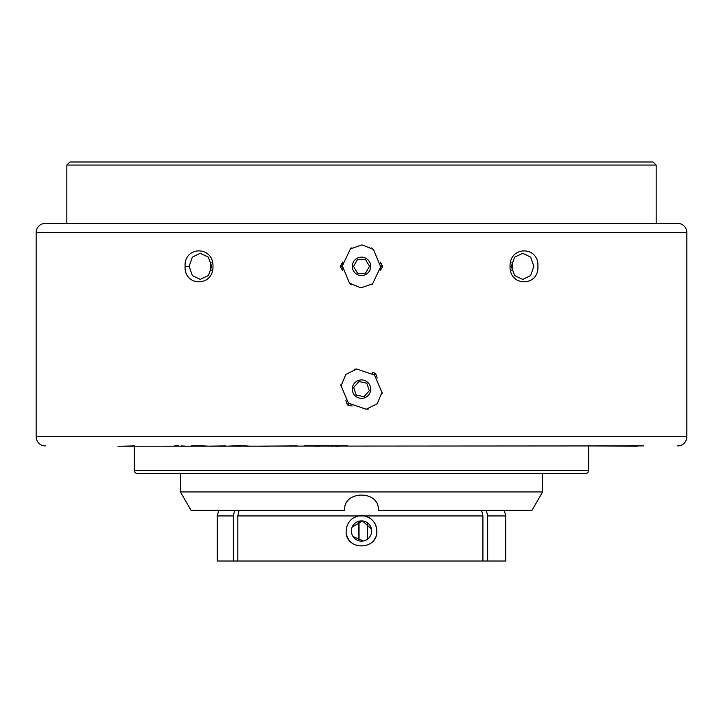 <?xml version="1.0" encoding="UTF-8"?>
<svg xmlns="http://www.w3.org/2000/svg" width="723" height="723" viewBox="0 0 723 723"><rect width="100%" height="100%" fill="white"/><g stroke="black" fill="none" stroke-linecap="round" stroke-linejoin="round"><path stroke-width="1.08" d="M304.058 445.91L347.6 445.91M314.857 446.218L319.638 446.218M331.604 446.218L332.571 446.218M335.626 446.218L338.599 446.218M245.666 446.218L297.18 445.91M290.872 446.218L290.239 446.218M286.037 446.218L290.239 445.91M284.6 446.218L286.037 445.91M268.947 446.218L258.626 446.218M203.543 446.218L225.766 445.91M225.766 446.218L233.339 445.91M233.773 445.91L246.236 445.91M236.24 446.218L240.614 446.218M245.666 445.91L250.863 446.218M254.189 446.218L255.228 446.218M222.792 446.218L218.762 446.218M214.55 446.218L210.086 446.218M202.783 446.218L191.568 445.91L202.783 445.91M180.985 446.218L191.568 446.218M180.985 445.91L186.715 446.218M203.543 445.91L209.733 446.218M178.545 445.91L174.568 445.91M643.425 445.91L117.966 446.218M120.994 446.218L134.37 445.91L134.37 470.465A3.073 3.073 0 0 0 137.442 473.529L585.558 473.529L137.442 473.529M585.558 473.529A3.073 3.073 0 0 0 588.63 470.465L588.63 445.91L637.27 446.218M636.285 446.218L637.27 445.91M211.731 266.353L208.323 257.126L200.235 253.303L192.345 257.126L189.137 266.353L192.345 275.58L200.235 279.394L208.323 275.571L211.731 266.353M185.088 266.353C184.004 245.775 213.601 245.748 212.969 266.353C213.601 286.95 184.004 286.923 185.088 266.353L189.137 266.353M533.863 266.353L530.655 257.126L522.765 253.303L514.686 257.126L511.269 266.353L514.686 275.58L522.765 279.394L530.655 275.571L533.863 266.353M510.031 266.353C509.39 245.775 538.987 245.748 537.912 266.353C538.987 286.95 509.39 286.923 510.031 266.353L511.269 266.353M211.125 262.223A13.041 11.297 -90 0 0 210.547 266.353A13.041 11.297 -90 0 0 211.125 270.483M511.875 270.483A13.041 11.297 90 0 0 512.453 266.353A13.041 11.297 90 0 0 511.875 262.223M677.641 445.91A9.209 9.209 0 0 0 686.85 436.701L686.85 232.589A9.209 9.209 0 0 0 677.641 223.38L45.359 223.38A9.209 9.209 0 0 0 36.15 232.589L36.15 436.701A9.209 9.209 0 0 0 45.359 445.91M542.593 491.947L180.407 491.947L191.044 510.366L344.636 510.366C343.054 490.104 379.81 489.896 378.364 510.366L531.956 510.366L542.593 491.947L542.593 473.529M180.407 491.947L180.407 473.529M656.159 223.38L656.159 165.061L66.841 165.061L66.841 223.38M66.841 165.061L69.914 161.997L653.086 161.997L656.159 165.061M482.919 515.942L482.919 561.003L237.813 561.003L237.813 515.942L482.919 515.942L481.635 510.366M237.813 515.942L239.123 510.366M364.419 515.942C372.155 518.011 376.294 523.036 376.846 531.007C377.795 550.79 345.223 550.836 346.154 531.007C346.715 523.018 350.854 517.993 358.581 515.942A15.346 15.346 0 0 1 376.556 533.999M346.453 534.026A15.346 15.346 0 0 0 347.329 536.891M347.971 538.255A15.346 15.346 0 0 0 354.27 544.546M374.261 539.53A15.346 15.346 0 0 0 375.68 536.891M351.369 531.007A10.131 10.131 0 0 0 361.5 541.138A10.131 10.131 0 0 0 371.631 531.007A10.131 10.131 0 0 0 361.5 520.876A10.131 10.131 0 0 0 351.369 531.007L351.568 529.019M371.432 529.037L362.494 520.931L352.146 527.13M351.568 532.987L352.146 534.884M353.077 536.629L363.479 540.94M365.368 540.37L367.121 539.43M369.914 536.647L370.854 534.893M371.432 532.996L371.631 531.007M218.735 510.366L217.243 515.942L233.33 515.942L234.641 510.366M237.813 561.003L233.33 561.003L233.33 515.942M217.243 515.942L217.243 561.003L233.33 561.003M359.042 540.831L359.042 521.184M358.436 521.355L358.436 540.659M482.919 561.003L487.645 561.003L487.645 515.942L486.362 510.366M487.645 515.942L505.757 515.942L504.265 510.366M367.636 522.955L367.636 539.06M487.645 561.003L505.757 561.003L505.757 515.942M342.666 270.565L340.678 267.121L342.006 266.353L342.322 266.886M340.678 267.121A1.536 1.536 0 0 1 340.678 265.585L342.729 262.033M352.291 266.353A9.209 9.209 0 0 0 361.5 275.562A9.209 9.209 0 0 0 370.709 266.353A9.209 9.209 0 0 0 361.5 257.144A9.209 9.209 0 0 0 352.291 266.353M360.976 287.826L372.589 283.814L380.678 266.814L373.43 249.444L362.024 244.871L350.411 248.884L342.322 265.883L349.571 283.253L360.976 287.826M380.334 262.142L382.322 265.585L380.994 266.353L380.678 265.811M372.544 248.721L372.58 248.703A1.536 1.536 0 0 0 371.505 247.953A1.536 1.536 0 0 1 372.58 248.703L372.616 248.775M380.678 266.904L380.994 266.353L382.322 267.121A1.536 1.536 0 0 0 382.322 265.585A1.536 1.536 0 0 1 382.322 267.121L380.271 270.673M372.77 283.669L372.58 284.003A1.536 1.536 0 0 1 371.288 284.763A1.536 1.536 0 0 0 372.58 284.003M353.529 266.353L357.514 273.258L365.486 273.258L369.471 266.353L365.486 259.449L357.514 259.449L353.529 266.353M351.495 284.745A1.536 1.536 0 0 1 350.42 284.003A1.536 1.536 0 0 0 351.495 284.745M381.129 263.515L380.569 263.841M379.801 268.414L381.129 269.182M350.42 248.703A1.536 1.536 0 0 1 351.712 247.935A1.536 1.536 0 0 0 350.42 248.703M341.871 269.182L342.431 268.857M340.47 266.353A1.536 1.536 0 0 1 340.678 265.585L342.006 266.353L342.322 265.802M343.199 264.284L341.871 263.515M352.173 406.019L348.278 405.223L348.585 403.723L349.191 403.85M348.278 405.223A1.536 1.536 0 0 1 347.121 404.211L345.829 400.316M355.4 396.023A9.209 9.209 0 0 0 368.396 395.228A9.209 9.209 0 0 0 367.6 382.232A9.209 9.209 0 0 0 354.604 383.018A9.209 9.209 0 0 0 355.4 396.023M377.234 403.75L381.925 392.399L374.559 375.074L356.746 368.992L345.766 374.496L341.075 385.856L348.441 403.172L366.254 409.254L377.234 403.75M367.374 409.119A1.536 1.536 0 0 0 368.649 408.802A1.536 1.536 0 0 1 367.374 409.119L367.293 409.101M341.066 386.082L340.94 385.721A1.536 1.536 0 0 1 341.22 384.247A1.536 1.536 0 0 0 340.94 385.721M372.255 373.185L372.39 372.544L374.722 373.023L374.415 374.523L373.809 374.406M355.617 369.164L355.626 369.137A1.536 1.536 0 0 0 354.351 369.444A1.536 1.536 0 0 1 355.626 369.137L355.707 369.146M374.622 375.129L374.415 374.523L375.879 374.044A1.536 1.536 0 0 0 374.722 373.023A1.536 1.536 0 0 1 375.879 374.044L377.171 377.93M356.213 395.092L364.031 396.683L369.317 390.718L366.787 383.154L358.97 381.563L353.683 387.537L356.213 395.092M382.06 392.526A1.536 1.536 0 0 1 381.78 393.999A1.536 1.536 0 0 0 382.06 392.526M375.174 376.791L376.629 376.303M350.61 405.702L350.745 405.061M347.564 404.871A1.536 1.536 0 0 1 347.121 404.211L348.585 403.723L348.378 403.118M347.826 401.455L346.371 401.943M686.85 232.589L36.15 232.589M36.15 436.701L686.85 436.701M134.37 470.465L588.63 470.465"/></g></svg>
